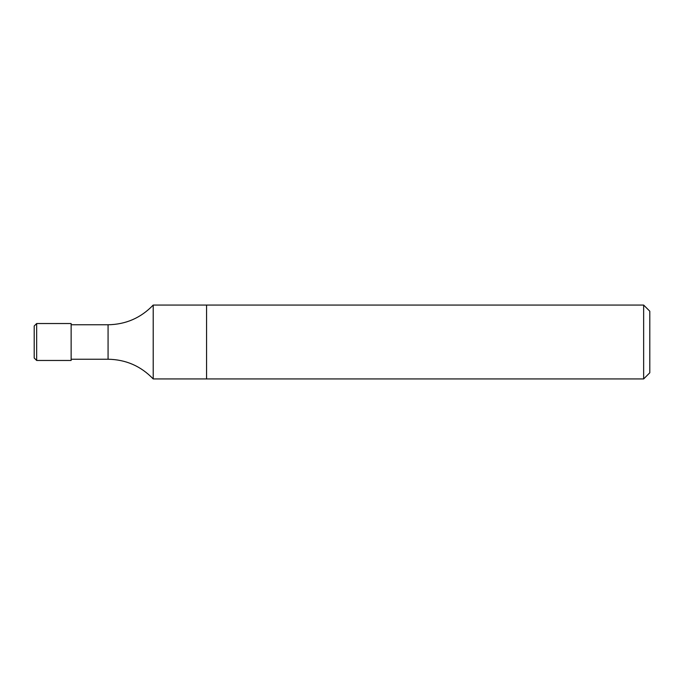 <?xml version="1.0" encoding="UTF-8"?>
<svg xmlns="http://www.w3.org/2000/svg" width="684" height="684" viewBox="0 0 684 684"><rect width="100%" height="100%" fill="white"/><g stroke="black" fill="none" stroke-linecap="round" stroke-linejoin="round"><path stroke-width="1.03" d="M643.644 378.936L643.644 305.064L649.8 311.22L649.8 372.78L643.644 378.936L153.207 378.936L153.207 305.064C140.895 317.898 125.856 324.464 108.072 324.763L71.136 324.763M643.644 305.064L206.568 305.064L206.568 378.936L206.568 305.064L153.207 305.064M71.136 359.237L108.072 359.237C125.856 359.536 140.895 366.102 153.207 378.936M36.662 360.468L71.136 360.468L71.136 323.532L36.662 323.532L34.2 325.994L34.2 358.006L36.662 360.468L36.662 323.532M108.072 359.237L108.072 324.763"/></g></svg>

